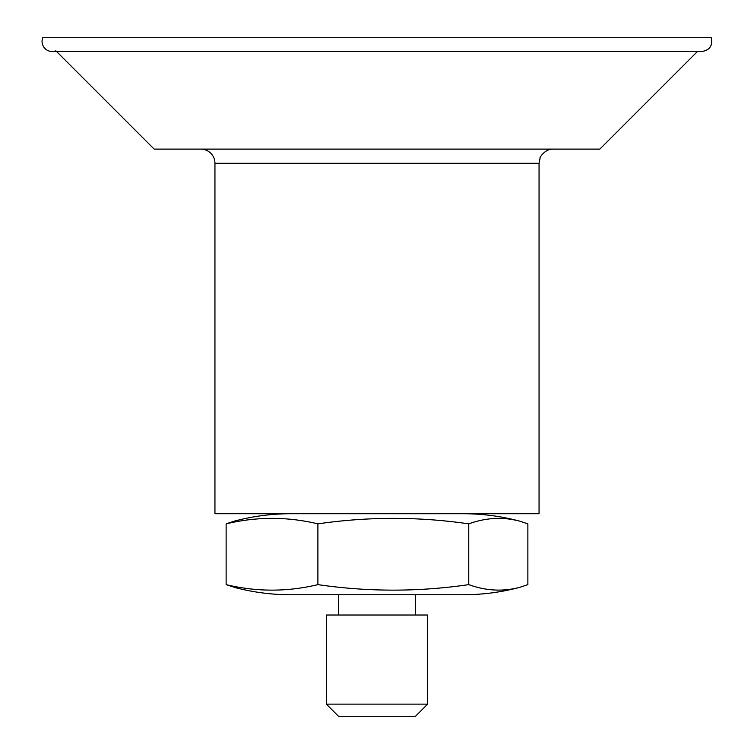 <?xml version="1.0" encoding="UTF-8"?>
<svg xmlns="http://www.w3.org/2000/svg" width="754" height="754" viewBox="0 0 754 754"><rect width="100%" height="100%" fill="white"/><g stroke="black" fill="none" stroke-linecap="round" stroke-linejoin="round"><path stroke-width="1.13" d="M326.359 704.142L338.508 716.3L415.492 716.3L427.641 704.142L326.359 704.142L326.359 615.019L427.641 615.019L427.641 704.142M235.295 587.611L226.134 584.633C256.718 591.965 287.312 591.965 317.896 584.633C368.178 591.965 418.47 591.965 468.762 584.633C486 590.891 503.05 591.777 519.911 587.291L527.866 584.623L527.866 523.86L519.911 521.202C501.316 516.226 482.428 513.738 463.239 513.728M519.911 521.202C503.05 516.716 486 517.602 468.762 523.87M468.762 584.633L468.762 523.86C418.47 516.547 368.178 516.547 317.896 523.86C287.302 516.547 256.718 516.547 226.134 523.86L234.089 521.202C252.656 516.236 271.544 513.747 290.761 513.728M234.089 587.291C252.656 592.258 271.544 594.746 290.761 594.755L463.239 594.755C482.428 594.755 501.316 592.258 519.911 587.291M226.134 523.86L226.134 584.633M317.896 523.86L317.896 584.633M214.947 163.288L539.053 163.288L539.053 513.728L214.947 513.728L214.947 163.288A14.175 14.175 0 0 0 200.762 149.113M711.239 37.7L42.761 37.7L711.239 37.7C712.907 45.598 709.759 50.207 701.804 51.526L701.804 51.526C703.953 51.526 700.296 51.526 701.804 51.526L699.137 51.526M55.89 50.829A10.132 10.132 0 0 1 42.761 37.7M697.412 51.526L599.826 149.113L154.174 149.113L56.588 51.526M415.492 615.019L415.492 594.755M338.508 615.019L338.508 594.755M52.196 51.526L701.804 51.526M539.053 163.288L540.137 157.869C538.94 158.83 544.567 148.661 553.238 149.113"/></g></svg>
